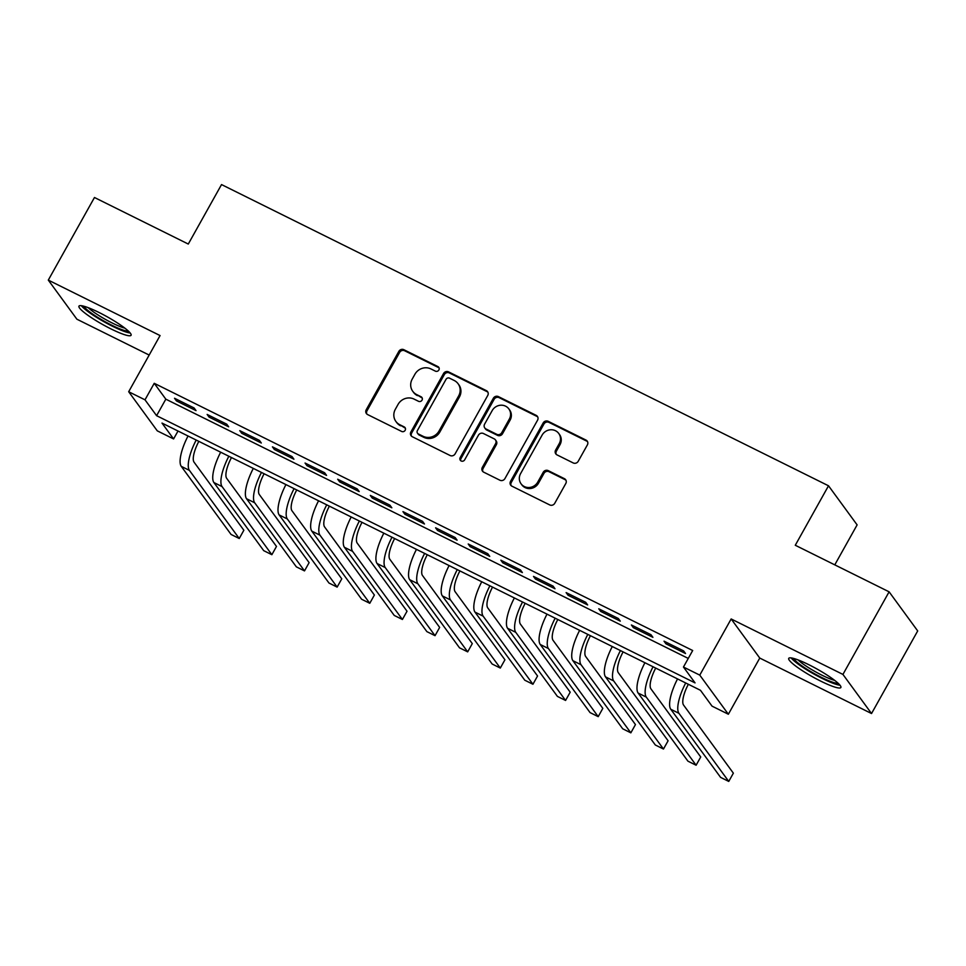 <?xml version="1.0" encoding="UTF-8"?>
<svg xmlns="http://www.w3.org/2000/svg" width="966" height="966" viewBox="0 0 966 966"><rect width="100%" height="100%" fill="white"/><g stroke="black" fill="none" stroke-linecap="round" stroke-linejoin="round"><path stroke-width="1.45" d="M438.89 369.978A2.632 2.475 -36.2 0 0 437.912 366.597L403.873 349.704A3.755 3.526 -36.2 0 0 398.861 351.358L366.235 409.741A3.755 3.526 -36.2 0 0 367.623 414.571L401.663 431.452A2.632 2.475 -36.2 0 0 405.056 427.636A2.632 2.475 -36.2 0 0 404.199 426.912L399.791 424.726A12.027 11.302 -36.2 0 1 395.891 421.454A12.027 11.302 -36.2 0 1 395.348 409.27L398.064 404.404A12.027 11.302 -36.2 0 1 414.112 399.115L418.52 401.301A2.632 2.475 -36.2 0 0 421.913 397.473A2.632 2.475 -36.2 0 0 421.055 396.76L416.648 394.575A12.027 11.302 -36.2 0 1 412.748 391.29A12.027 11.302 -36.2 0 1 412.204 379.107L414.921 374.24A12.027 11.302 -36.2 0 1 430.969 368.952L435.376 371.137A2.632 2.475 -36.2 0 0 438.89 369.978M439.071 367.889A2.632 2.475 -36.2 0 0 438.685 367.648L404.645 350.755A3.755 3.526 -36.2 0 0 399.634 352.409L367.008 410.791A3.755 3.526 -36.2 0 0 366.839 414.028M405.358 428.216A2.632 2.475 -36.2 0 0 404.971 427.974L399.791 424.726M422.214 398.052A2.632 2.475 -36.2 0 0 421.828 397.811L416.648 394.575M808.784 664.68A29.861 4.48 -150.8 0 0 788.739 658.353A29.861 4.48 -150.8 0 0 820.834 681.175A29.861 4.48 -150.8 0 0 840.879 687.49A29.861 4.48 -150.8 0 0 808.784 664.68M98.991 312.465A29.861 4.48 -150.8 0 0 78.958 306.137A29.861 4.48 -150.8 0 0 111.054 328.947A29.861 4.48 -150.8 0 0 131.086 335.274A29.861 4.48 -150.8 0 0 98.991 312.465M573.2 462.931A3.755 3.526 -36.2 0 0 578.223 461.277L587.376 444.903A3.755 3.526 -36.2 0 0 585.976 440.073L548.181 421.309A3.755 3.526 -36.2 0 0 543.17 422.963L510.543 481.346A3.755 3.526 -36.2 0 0 511.932 486.176L549.726 504.928A3.755 3.526 -36.2 0 0 554.75 503.286L565.798 483.495A3.755 3.526 -36.2 0 0 564.41 478.665L548.229 470.635A3.755 3.526 -36.2 0 0 543.218 472.289L537.736 482.106A10.046 9.443 -36.2 0 1 521.048 483.785A10.046 9.443 -36.2 0 1 520.602 473.594L542.083 435.159A10.046 9.443 -36.2 0 1 558.759 433.48A10.046 9.443 -36.2 0 1 559.217 443.672L555.631 450.071A3.755 3.526 -36.2 0 0 557.032 454.901L573.2 462.931M683.457 667.035L699.77 675.125L728.364 714.236L712.051 706.146L700.459 690.292L161.998 423.084L173.59 438.938L157.277 430.848L128.683 391.737L144.997 399.827L156.589 415.682L695.049 682.89L683.457 667.035L692.682 650.516L154.234 383.309L144.997 399.827M128.683 391.737L160.066 335.564L48.3 280.104L94.463 197.499L188.285 244.048L221.528 184.578L828.514 485.789L795.284 545.259L889.106 591.82L842.932 674.425L731.165 618.965L699.77 675.125M487.745 395.468A3.755 3.526 -36.2 0 0 486.357 390.638L448.562 371.874A3.755 3.526 -36.2 0 0 443.551 373.528L410.924 431.911A3.755 3.526 -36.2 0 0 412.313 436.741L450.108 455.505A3.755 3.526 -36.2 0 0 455.119 453.851L487.745 395.468M498.371 396.591L536.166 415.356A3.755 3.526 -36.2 0 1 537.567 420.186L504.94 478.568A3.755 3.526 -36.2 0 1 499.917 480.223L483.749 472.193A3.755 3.526 -36.2 0 1 482.348 467.351L495.582 443.684A3.755 3.526 -36.2 0 0 494.194 438.854L483.459 433.529A3.755 3.526 -36.2 0 0 478.448 435.171L464.67 459.828A2.632 2.475 -36.2 0 1 460.311 460.263A2.632 2.475 -36.2 0 1 460.19 457.606L493.36 398.246A3.755 3.526 -36.2 0 1 498.371 396.591L499.144 397.654L536.939 416.406L536.166 415.356M889.106 591.82L917.7 630.931L871.537 713.536L842.932 674.425M48.3 280.104L76.894 319.203L149.175 355.065M194.094 407.978L174.52 398.258L176.452 400.902L196.026 410.622L194.094 407.978M226.732 424.171L207.147 414.45L209.079 417.095L228.664 426.815L226.732 424.171M259.371 440.363L239.785 430.655L241.717 433.287L261.303 443.008L259.371 440.363M291.998 456.556L272.424 446.847L274.356 449.492L293.93 459.2L291.998 456.556M324.636 472.76L305.051 463.04L306.983 465.684L326.568 475.393L324.636 472.76M357.263 488.953L337.689 479.233L339.621 481.877L359.195 491.585L357.263 488.953M389.902 505.146L370.316 495.425L372.248 498.07L391.834 507.79L389.902 505.146M422.54 521.338L402.955 511.618L404.887 514.262L424.472 523.983L422.54 521.338M455.167 537.531L435.594 527.81L437.526 530.455L457.099 540.175L455.167 537.531M487.806 553.723L468.22 544.003L470.152 546.647L489.738 556.368L487.806 553.723M520.433 569.916L500.859 560.208L502.791 562.84L522.365 572.56L520.433 569.916M553.071 586.108L533.486 576.4L535.418 579.032L555.003 588.753L553.071 586.108M585.71 602.301L566.124 592.593L568.056 595.237L587.642 604.945L585.71 602.301M618.337 618.506L598.763 608.785L600.695 611.43L620.269 621.138L618.337 618.506M650.975 634.698L631.39 624.978L633.322 627.622L652.907 637.331L650.975 634.698M154.234 383.309L165.826 399.163L688.263 658.426M665.96 643.815L685.534 653.535L683.602 650.891L664.028 641.17L665.96 643.815L666.697 642.499M834.781 564.856L857.12 524.888L828.514 485.789M731.165 618.965L759.759 658.063L871.537 713.536M759.759 658.063L728.364 714.236M178.01 431.029L173.59 438.938M165.826 399.163L156.589 415.682M176.452 400.902L177.189 399.586M209.079 417.095L209.815 415.778M241.717 433.287L242.454 431.971M274.356 449.492L275.093 448.164M306.983 465.684L307.719 464.368M339.621 481.877L340.358 480.561M372.248 498.07L372.985 496.753M404.887 514.262L405.623 512.946M437.526 530.455L438.262 529.139M470.152 546.647L470.889 545.331M502.791 562.84L503.528 561.524M535.418 579.032L536.154 577.716M568.056 595.237L568.793 593.909M600.695 611.43L601.432 610.114M633.322 627.622L634.058 626.306M412.748 391.29L413.52 392.341A12.027 11.302 -36.2 0 0 417.421 395.625M395.891 421.454L396.664 422.504A12.027 11.302 -36.2 0 0 400.564 425.789M487.915 392.22A3.755 3.526 -36.2 0 0 487.13 391.689L449.335 372.936A3.755 3.526 -36.2 0 0 444.324 374.591L411.697 432.961A3.755 3.526 -36.2 0 0 411.528 436.209M449.552 378.165A2.632 2.475 -36.2 0 0 446.038 379.324L417.397 430.57A2.632 2.475 -36.2 0 0 418.375 433.951L423.011 436.258A12.027 11.302 -36.2 0 0 439.071 430.969L458.645 395.939A12.027 11.302 -36.2 0 0 458.101 383.756A12.027 11.302 -36.2 0 0 454.189 380.471L449.552 378.165M417.517 433.239L418.29 434.289A2.632 2.475 -36.2 0 0 419.147 435.002L418.375 433.951M458.101 383.756L458.874 384.806A12.027 11.302 -36.2 0 1 459.418 396.99L439.844 432.019A12.027 11.302 -36.2 0 1 423.784 437.308L419.147 435.002M537.724 416.938A3.755 3.526 -36.2 0 0 536.939 416.406M495.413 439.868L496.186 440.931A3.755 3.526 -36.2 0 1 496.355 444.734L483.121 468.413A3.755 3.526 -36.2 0 0 482.964 471.65M499.144 397.654A3.755 3.526 -36.2 0 0 494.133 399.308L460.963 458.657A2.632 2.475 -36.2 0 0 460.77 460.734M509.311 419.111A10.046 9.443 -36.2 0 0 508.865 408.932A10.046 9.443 -36.2 0 0 492.177 410.61L484.606 424.146A3.755 3.526 -36.2 0 0 485.995 428.976L496.729 434.302A3.755 3.526 -36.2 0 0 501.752 432.659L509.311 419.111L510.084 420.174A10.046 9.443 -36.2 0 0 509.637 409.982L508.865 408.932M484.775 427.962L485.548 429.013A3.755 3.526 -36.2 0 0 486.767 430.039L485.995 428.976M510.084 420.174L502.525 433.71A3.755 3.526 -36.2 0 1 497.502 435.364L486.767 430.039M558.759 433.48L559.531 434.543A10.046 9.443 -36.2 0 1 559.99 444.722L556.404 451.134A3.755 3.526 -36.2 0 0 556.247 454.37M521.048 483.785L521.821 484.835A10.046 9.443 -36.2 0 0 538.509 483.157L537.736 482.106M565.967 480.259A3.755 3.526 -36.2 0 0 565.182 479.716L549.014 471.698A3.755 3.526 -36.2 0 0 543.991 473.352L538.509 483.157M587.533 441.655A3.755 3.526 -36.2 0 0 586.748 441.124L548.954 422.371A3.755 3.526 -36.2 0 0 543.943 424.026L511.316 482.396A3.755 3.526 -36.2 0 0 511.147 485.644M198.839 441.365A19.139 5.881 116.4 0 0 194.033 462.134L243.855 530.249L239.242 538.509L189.421 470.394A28.714 8.827 -63.6 0 1 196.195 440.049M239.242 538.509L231.079 534.464L181.258 466.349A28.714 8.827 -63.6 0 1 188.032 436.004M128.369 331.072A25.84 3.876 29.2 0 1 111.718 325.192A25.84 3.876 29.2 0 1 83.957 306.246M88.28 307.695A23.933 3.586 -150.8 0 0 112.249 323.018A23.933 3.586 -150.8 0 0 124.868 328.15M81.337 305.691A29.668 4.444 -150.8 0 0 112.491 326.254A29.668 4.444 -150.8 0 0 130.229 333.004M838.162 683.288A25.84 3.876 29.2 0 1 821.837 677.577A25.84 3.876 29.2 0 1 799.824 664.379A25.84 3.876 29.2 0 1 793.75 658.462M798.073 659.911A23.933 3.586 -150.8 0 0 801.961 663.171A23.933 3.586 -150.8 0 0 834.66 680.366M791.13 657.906A29.668 4.444 -150.8 0 0 797.385 663.509A29.668 4.444 -150.8 0 0 840.009 685.232M231.478 457.558A19.139 5.881 116.4 0 0 226.672 478.327L276.481 546.442L271.869 554.701L222.059 486.586A28.714 8.827 -63.6 0 1 228.833 456.254M271.869 554.701L263.706 550.656L213.897 482.541A28.714 8.827 -63.6 0 1 220.671 452.197M264.104 473.751A19.139 5.881 116.4 0 0 259.311 494.52L309.12 562.635L304.507 570.906L254.686 502.779A28.714 8.827 -63.6 0 1 261.46 472.446M304.507 570.906L296.345 566.849L246.535 498.734A28.714 8.827 -63.6 0 1 253.309 468.389M296.743 489.943A19.139 5.881 116.4 0 0 291.937 510.712L341.759 578.839L337.134 587.099L287.325 518.971A28.714 8.827 -63.6 0 1 294.099 488.639M337.134 587.099L328.983 583.041L279.162 514.926A28.714 8.827 -63.6 0 1 285.936 484.594M329.37 506.148A19.139 5.881 116.4 0 0 324.576 526.905L374.385 595.032L369.773 603.291L319.951 535.164A28.714 8.827 -63.6 0 1 326.725 504.832M369.773 603.291L361.61 599.234L311.801 531.119A28.714 8.827 -63.6 0 1 318.575 500.786M362.009 522.34A19.139 5.881 116.4 0 0 357.203 543.097L407.024 611.224L402.411 619.484L352.59 551.357A28.714 8.827 -63.6 0 1 359.364 521.024M402.411 619.484L394.249 615.439L344.427 547.311A28.714 8.827 -63.6 0 1 351.201 516.979M394.647 538.533A19.139 5.881 116.4 0 0 389.841 559.29L439.651 627.417L435.038 635.676L385.229 567.561A28.714 8.827 -63.6 0 1 392.003 537.217M435.038 635.676L426.887 631.631L377.066 563.504A28.714 8.827 -63.6 0 1 383.84 533.172M427.274 554.726A19.139 5.881 116.4 0 0 422.48 575.495L472.289 643.61L467.677 651.869L417.855 583.754A28.714 8.827 -63.6 0 1 424.629 553.409M467.677 651.869L459.514 647.824L409.705 579.697A28.714 8.827 -63.6 0 1 416.479 549.364M459.913 570.918A19.139 5.881 116.4 0 0 455.107 591.687L504.928 659.802L500.303 668.061L450.494 599.946A28.714 8.827 -63.6 0 1 457.268 569.602M500.303 668.061L492.153 664.016L442.331 595.889A28.714 8.827 -63.6 0 1 449.105 565.557M492.539 587.111A19.139 5.881 116.4 0 0 487.745 607.88L537.555 675.995L532.942 684.254L483.121 616.139A28.714 8.827 -63.6 0 1 489.895 585.794M532.942 684.254L524.779 680.209L474.97 612.094A28.714 8.827 -63.6 0 1 481.744 581.749M525.178 603.303A19.139 5.881 116.4 0 0 520.372 624.072L570.194 692.187L565.581 700.447L515.759 632.332A28.714 8.827 -63.6 0 1 522.534 601.999M565.581 700.447L557.418 696.401L507.597 628.286A28.714 8.827 -63.6 0 1 514.371 597.942M557.817 619.496A19.139 5.881 116.4 0 0 553.011 640.265L602.82 708.38L598.208 716.651L548.398 648.524A28.714 8.827 -63.6 0 1 555.172 618.192M598.208 716.651L590.057 712.594L540.236 644.479A28.714 8.827 -63.6 0 1 547.01 614.135M590.443 635.688A19.139 5.881 116.4 0 0 585.65 656.457L635.459 724.585L630.846 732.844L581.025 664.717A28.714 8.827 -63.6 0 1 587.799 634.384M630.846 732.844L622.684 728.787L572.874 660.672A28.714 8.827 -63.6 0 1 579.648 630.339M623.082 651.893A19.139 5.881 116.4 0 0 618.276 672.65L668.098 740.777L663.473 749.036L613.664 680.909A28.714 8.827 -63.6 0 1 620.438 650.577M663.473 749.036L655.322 744.991L605.501 676.864A28.714 8.827 -63.6 0 1 612.275 646.532M655.709 668.086A19.139 5.881 116.4 0 0 650.915 688.843L700.724 756.97L696.112 765.229L646.29 697.102A28.714 8.827 -63.6 0 1 653.064 666.769M696.112 765.229L687.949 761.184L638.14 693.057A28.714 8.827 -63.6 0 1 644.914 662.724M688.347 684.278A19.139 5.881 116.4 0 0 683.542 705.035L733.363 773.162L728.75 781.422L678.929 713.306A28.714 8.827 -63.6 0 1 685.703 682.962M728.75 781.422L720.588 777.376L670.766 709.249A28.714 8.827 -63.6 0 1 677.54 678.917M438.685 367.648L437.912 366.597M404.971 427.974L404.199 426.912M421.828 397.811L421.055 396.76M367.008 410.791L366.235 409.741M399.634 352.409L398.861 351.358M404.645 350.755L403.873 349.704M411.697 432.961L410.924 431.911M444.324 374.591L443.551 373.528M449.335 372.936L448.562 371.874M487.13 391.689L486.357 390.638M423.784 437.308L423.011 436.258M439.844 432.019L439.071 430.969M459.418 396.99L458.645 395.939M483.121 468.413L482.348 467.351M496.355 444.734L495.582 443.684M460.963 458.657L460.19 457.606M494.133 399.308L493.36 398.246M497.502 435.364L496.729 434.302M502.525 433.71L501.752 432.659M556.404 451.134L555.631 450.071M559.99 444.722L559.217 443.672M543.991 473.352L543.218 472.289M549.014 471.698L548.229 470.635M565.182 479.716L564.41 478.665M511.316 482.396L510.543 481.346M543.943 424.026L543.17 422.963M548.954 422.371L548.181 421.309M586.748 441.124L585.976 440.073M181.258 466.349L189.421 470.394M213.897 482.541L222.059 486.586M246.535 498.734L254.686 502.779M279.162 514.926L287.325 518.971M311.801 531.119L319.951 535.164M344.427 547.311L352.59 551.357M377.066 563.504L385.229 567.561M409.705 579.697L417.855 583.754M442.331 595.889L450.494 599.946M474.97 612.094L483.121 616.139M507.597 628.286L515.759 632.332M540.236 644.479L548.398 648.524M572.874 660.672L581.025 664.717M605.501 676.864L613.664 680.909M638.14 693.057L646.29 697.102M670.766 709.249L678.929 713.306"/></g></svg>
